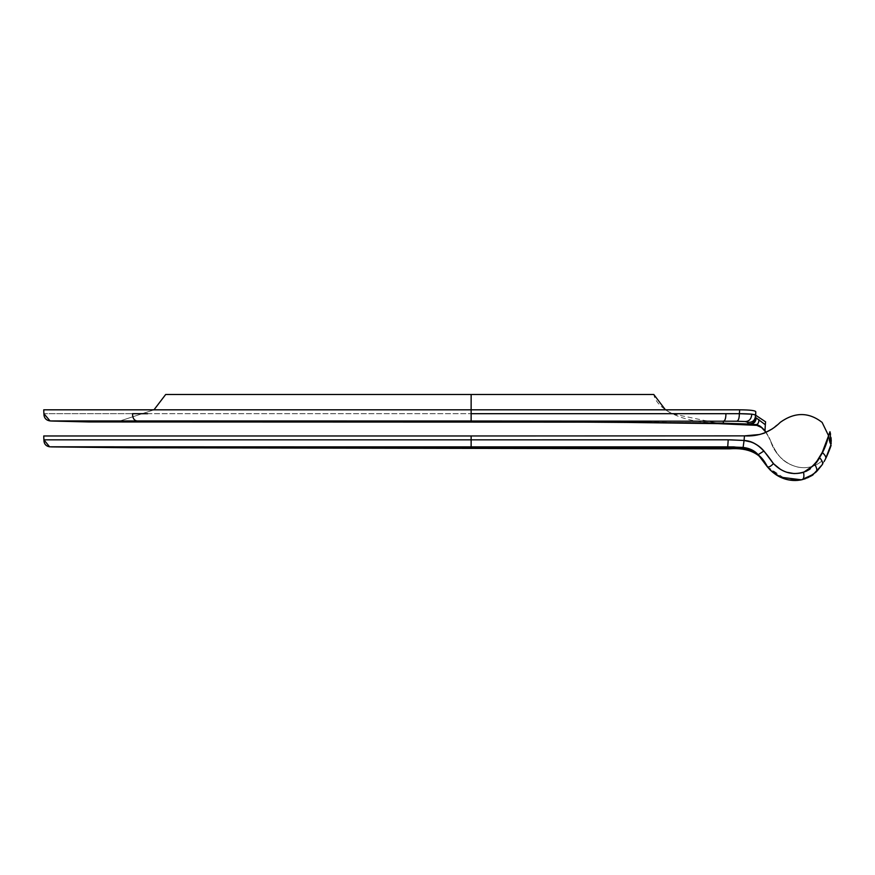 <?xml version="1.0" encoding="UTF-8"?>
<svg xmlns="http://www.w3.org/2000/svg" width="875" height="875" viewBox="0 0 875 875"><rect width="100%" height="100%" fill="white"/><g stroke="black" fill="none" stroke-linecap="round" stroke-linejoin="round"><path stroke-width="0.66" stroke-dasharray="4.38 3.28" d="M397.797 447.945L538.77 447.956M629.289 447.912L708.652 447.902M782.381 478.045L767.244 466.681C760.9 452.692 748.027 446.436 728.602 447.923L727.716 446.863L728.328 446.863M729.433 448.842L728.602 447.923L471.111 447.967L471.133 446.917L51.33 446.884L560.252 446.906M134.87 447.759L158.069 447.792M214.047 447.836L299.95 447.891M825.716 458.511L825.497 458.948C826.481 457.516 825.409 455.339 822.259 452.408L828.57 435.728L829.292 439.884M830.113 443.013L830.856 444.981M830.364 447.475L825.913 458.128M822.544 464.133L825.497 458.948C826.481 457.516 825.409 455.339 822.259 452.408L819.645 457.669C822.5 461.016 823.298 463.422 822.041 464.909L821.756 465.314M822.566 464.1L813.203 474.425M822.041 464.909C823.298 463.422 822.5 461.016 819.645 457.669L814.877 464.548C817.141 468.486 817.414 471.089 815.697 472.369L816.32 471.778M815.697 472.369C817.414 471.089 817.141 468.486 814.877 464.548L803.567 472.336C804.377 477.039 803.666 479.533 801.434 479.817L801.445 479.817C803.666 479.533 804.377 477.039 803.567 472.336C792.094 475.398 782.053 472.489 773.456 463.608C770.328 466.812 768.173 467.72 766.981 466.353L758.144 454.683C754.589 450.614 749.58 448.197 743.116 447.431L471.133 446.917L471.111 447.967L130.473 447.759M812.853 474.688L808.238 477.466M807.877 477.641L802.222 479.631M800.078 480.08L797.738 480.375M795.113 480.506L789.786 480.091M788.977 479.959L783.562 478.494M615.716 422.286L471.122 421.881L471.133 413.689L471.133 421.017L736.597 421.225L745.281 421.542L747.884 422.363C752.62 422.548 755.158 420.317 755.497 415.658C755.967 414.378 750.597 413.722 739.364 413.689L751.811 414.159C754.688 414.652 755.913 415.144 755.497 415.658L755.486 415.527M755.727 413.864L755.672 415.22L765.592 421.838L764.991 430.795L761.961 427.547L764.991 430.752C761.228 426.409 757.859 424.342 754.862 424.561L723.363 423.237L723.363 421.17L745.281 421.542L747.884 422.363C752.62 422.548 755.158 420.317 755.497 415.658L755.781 412.114C756.273 410.648 750.903 409.883 739.681 409.817L739.364 413.689L739.681 409.817L471.133 409.817L471.122 421.794L715.028 422.658L671.716 413.689L665.427 409.817M773.741 463.914L763.919 451.008L758.144 454.683L759.631 456.356L758.144 454.683L763.919 451.008C758.658 444.883 752.052 441.372 744.078 440.464L743.116 447.431L746.419 448.011M772.997 463.072L773.456 463.608C770.328 466.812 768.173 467.72 766.981 466.353L772.472 472.106M743.094 447.42L744.078 440.464L728.219 439.797L727.716 446.863L728.219 439.797L712.698 439.786L471.133 439.841L471.133 446.917L471.133 439.841L43.903 439.841L49.602 446.808M729.367 439.797L728.219 439.797L729.367 439.797M748.617 448.602L752.62 450.308M755.617 452.353L757.214 453.764M761.162 458.248L762.672 460.294M766.981 466.342L767.244 466.681C760.9 452.692 748.027 446.436 728.602 447.923L728.536 447.847M767.244 466.681L785.717 479.194M826.295 442.148L828.57 435.728L829.292 439.873L828.57 435.728L829.959 431.703L831.217 443.505M831.086 445.495L828.155 453.141L831.141 444.773M766.15 432.381L770.394 440.431C766.194 430.642 761.338 425.534 755.836 425.108L754.862 424.561C757.531 424.966 758.888 423.303 758.92 419.584L755.486 417.375C755.147 422.002 752.62 424.167 747.895 423.839C752.62 424.167 755.147 422.002 755.486 417.375L755.497 416.084M755.65 415.45L755.486 417.375L765.33 424.747L758.92 419.584C758.877 423.303 757.531 424.955 754.862 424.561L723.363 423.117L755.836 425.108L749.044 424.047C753.452 424.342 755.825 422.264 756.164 417.834C755.825 422.264 753.452 424.342 749.044 424.047L723.363 423.117L621.425 422.319L723.363 423.237L715.028 422.658C685.792 422.953 657.07 410.78 653.789 394.494L471.144 394.494L471.122 421.794L471.133 409.817L471.133 413.689L725.933 413.689C725.878 418.436 725.025 420.93 723.363 421.17C725.025 420.93 725.878 418.436 725.933 413.689M736.597 421.225C738.38 420.973 739.298 418.458 739.364 413.689C739.298 418.458 738.38 420.973 736.597 421.225M745.281 421.542C749.197 421.4 751.373 418.939 751.811 414.159C751.373 418.939 749.197 421.4 745.281 421.542M747.698 422.067L747.895 423.839L747.895 422.461M775.939 474.677L778.52 476.23M778.564 476.252L785.477 479.117M785.728 479.194L788.802 479.927M793.1 480.452L802.769 479.5M811.256 475.77L815.828 472.248M821.8 465.259L822.434 464.297M822.084 464.844L825.541 458.861M831.086 445.517L830.386 447.42M829.03 450.986L828.198 453.042M778.258 476.087L788.9 479.938L778.619 476.284M822.697 463.892L825.945 458.052M828.045 453.403L828.822 451.489M825.027 445.594L823.703 449.006M822.369 452.189L819.427 458.062M815.577 463.728L810.677 468.53M805.886 471.417L800.22 473.211L794.281 473.616M786.877 472.27L780.347 469.284M763.919 451.008L763.372 450.373M758.767 446.097L750.564 441.908M744.198 440.486L744.461 435.87L744.078 440.464M772.297 428.881L774.867 426.902M776.694 425.359L780.369 422.253M665.109 439.797L615.377 439.808M613.266 439.808L610.4 439.819M592.812 439.819L591.467 439.819M591.369 439.819L584.281 439.819M563.467 439.83L471.133 439.841L471.133 435.969L471.133 439.841M43.903 439.841L43.75 435.969L43.903 439.841M671.716 413.689L132.519 413.689C132.617 418.425 134.356 420.875 137.736 421.017L67.955 421.017M486.008 421.958L89.031 421.958L119.842 421.017L153.989 409.817L119.842 421.017L104.442 421.794L471.122 421.881L471.133 421.017L137.736 421.017L723.363 421.17L723.363 423.237L662.08 422.242L471.122 421.794L471.144 394.494L165.681 394.494M119.842 421.017L137.736 421.017C134.356 420.875 132.617 418.425 132.519 413.689L43.903 413.689C43.936 417.889 45.992 420.306 50.072 420.941L43.914 413.984M755.672 415.22L755.541 416.828M755.617 414.083L755.781 412.114M764.991 430.795L770.394 440.431L766.139 432.392M759.325 425.753L760.638 426.53M821.92 461.005C814.767 466.867 806.663 468.869 797.617 467.042C783.409 463.236 777.175 456.148 770.394 440.431C776.716 462.514 803.009 476.798 821.92 461.005C803.009 476.798 776.716 462.514 770.394 440.431C777.12 456.028 783.453 463.323 797.617 467.042C806.663 468.869 814.767 466.867 821.92 461.005M747.884 422.363L747.895 423.697M471.122 421.794L715.028 422.658L471.122 421.794L471.133 421.017L471.122 421.794L104.442 421.794L471.122 421.794L471.133 421.017M471.122 421.881L638.706 422.45M606.725 422.231L723.363 423.117M74.298 421.017L97.683 421.017M147.645 413.689L471.133 413.689L471.133 409.817L43.75 409.817L43.903 413.689L132.519 413.689M829.741 449.137L829.489 449.794M826.766 456.312L826.361 457.198M822.489 464.22L822.861 463.63M811.431 475.661L810.502 476.241M807.352 477.881L805.755 478.537M804.038 479.128L801.5 479.806M830.167 432.491L830.561 434.317M766.084 432.414L770.328 440.278C769.388 437.587 767.408 434.241 764.389 430.227C760.517 426.42 757.498 424.736 755.333 425.184L751.395 424.867M750.652 424.812L750.061 424.769M738.172 424.123L737.57 424.102M728.263 423.795L725.331 423.719M665.558 422.713L682.598 422.931M702.505 423.237L714.744 423.478M587.191 422.144L582.4 422.122M528.281 421.98L506.275 421.958"/><path stroke-width="1.31" d="M708.652 447.902L130.473 447.759L729.433 448.842L728.602 447.923L729.433 448.842L134.87 447.759M538.77 447.956L629.289 447.912M158.069 447.792L214.047 447.836M299.95 447.891L397.797 447.945M824.163 461.442L825.497 458.948C826.481 457.516 825.409 455.339 822.259 452.408L814.877 464.548L803.567 472.336C792.094 475.398 782.053 472.489 773.456 463.608C783.158 473.517 794.259 475.978 806.761 471.002C817.895 462.667 825.169 450.909 828.57 435.728L822.259 452.408C825.409 455.339 826.481 457.516 825.497 458.948L831.086 445.517L828.57 435.728L829.959 431.703L831.217 443.527M829.292 439.884L830.123 443.023M830.856 444.981L825.716 458.511M825.552 458.839L825.858 458.216M822.522 464.166L822.041 464.909C823.298 463.422 822.5 461.016 819.645 457.669C822.5 461.016 823.298 463.422 822.041 464.909L813.247 474.392L801.434 479.817C787.642 482.016 776.169 477.52 766.981 466.353L758.144 454.683C754.589 450.614 749.58 448.197 743.116 447.431L727.716 446.863L728.602 447.923C748.027 446.436 760.9 452.692 767.244 466.681L766.631 465.883M822.861 463.63L822.489 464.22M815.697 472.369C817.414 471.089 817.141 468.486 814.877 464.548C817.141 468.486 817.414 471.089 815.697 472.369L822.041 464.909M816.32 471.778L821.756 465.314M802.222 479.631L801.467 479.806C803.666 479.533 804.377 477.039 803.567 472.336C804.377 477.039 803.666 479.533 801.434 479.817L800.078 480.08M801.5 479.806L801.456 479.817C809.561 476.897 813.498 475.081 813.247 474.392L812.536 474.917M772.472 472.106L780.369 477.17L801.445 479.817C794.117 481.239 787.095 480.364 780.369 477.17L770.438 470.258L766.981 466.353C768.173 467.72 770.328 466.812 773.456 463.608L763.919 451.008C758.658 444.883 752.052 441.372 744.078 440.464C757.914 441.087 766.062 453.305 773.456 463.608C770.328 466.812 768.173 467.72 766.981 466.353L767.244 466.681C760.9 452.692 748.027 446.436 728.602 447.923L729.433 448.842C748.453 447.42 761.152 453.502 767.55 467.075C761.152 453.502 748.453 447.42 729.433 448.842M797.738 480.375L795.113 480.506M789.786 480.091L788.977 479.959M783.562 478.494L782.381 478.045M766.139 432.392L764.991 430.795C761.228 426.409 757.859 424.342 754.862 424.561L747.895 423.839L747.884 422.363L745.281 421.542L736.597 421.225L471.133 421.017L471.133 413.689L471.133 421.017L736.597 421.225L745.281 421.542L747.884 422.363C752.62 422.548 755.158 420.317 755.497 415.658C755.967 414.378 750.597 413.722 739.364 413.689L739.681 409.817L471.133 409.817L471.144 394.494L653.789 394.494L665.427 409.817M766.15 432.381L764.991 430.752L765.33 424.747L755.486 417.375C755.147 422.002 752.62 424.167 747.895 423.839L747.884 422.363L747.895 423.839L749.044 424.047L723.363 423.237L723.363 421.17L723.363 423.237L749.044 424.047L747.895 423.839L747.884 422.363C752.62 422.548 755.158 420.317 755.497 415.658L755.781 412.114C756.273 410.648 750.903 409.883 739.681 409.817L739.364 413.689L751.811 414.159C754.688 414.652 755.913 415.144 755.497 415.658L755.486 417.2M772.997 463.072L763.919 451.008L758.133 454.683L753.834 451.041L748.617 448.602L733.775 446.895L51.33 446.884L130.473 447.759L471.111 447.967L728.602 447.923L727.716 446.863L471.133 446.917L471.111 447.967L471.133 446.917L49.602 446.808L130.473 447.759M763.919 451.008L758.144 454.683L757.214 453.764M744.078 440.464L743.116 447.431L744.078 440.464L729.367 439.797L744.078 440.464L744.461 435.87L744.078 440.464L728.219 439.797L727.716 446.863L728.602 447.923M762.672 460.294L761.162 458.248M728.328 446.863L743.116 447.431M746.419 448.011L748.639 448.602M752.62 450.308L755.617 452.353M831.086 445.495L828.822 451.489M749.044 424.047C753.452 424.342 755.825 422.264 756.164 417.834C755.825 422.264 753.452 424.342 749.044 424.047L754.862 424.561C757.531 424.966 758.888 423.303 758.92 419.584C758.877 423.303 757.531 424.955 754.862 424.561L760.638 426.53M165.681 394.494L153.989 409.817L165.681 394.494L471.144 394.494L471.133 413.689L725.933 413.689C725.878 418.436 725.025 420.93 723.363 421.17C725.025 420.93 725.878 418.436 725.933 413.689L739.364 413.689C739.298 418.458 738.38 420.973 736.597 421.225C738.38 420.973 739.298 418.458 739.364 413.689L671.716 413.689M745.281 421.542C749.197 421.4 751.373 418.939 751.811 414.159C751.373 418.939 749.197 421.4 745.281 421.542M747.895 423.839C752.62 424.167 755.147 422.002 755.486 417.375L755.497 415.658L755.486 417.375L765.33 424.747L765.592 421.838L755.672 415.22L755.781 412.114L755.617 414.083M665.109 439.797L471.133 439.841L728.219 439.797L727.716 446.863L560.252 446.906M471.133 439.841L471.133 446.917L471.133 439.841L43.903 439.841L49.602 446.808C45.795 446.108 43.903 443.789 43.903 439.841L471.133 439.841L471.133 435.969L471.133 439.841L43.903 439.841C43.903 443.789 45.795 446.108 49.602 446.808M778.258 476.087L775.939 474.677M785.477 479.117L788.867 479.938M788.802 479.927L793.1 480.452M802.769 479.5L811.245 475.781M817.02 471.1L821.8 465.259L817.02 471.1M826 457.942L828.155 453.141L826 457.942M830.386 447.42L829.03 450.986M828.198 453.042L826.087 457.756M815.828 472.248L808.423 477.367L802.014 479.686M798.219 480.331L788.9 479.938L798.219 480.331M801.533 479.795L788.9 479.938M825.945 458.052L828.045 453.403M780.369 422.253C794.839 411.961 808.763 412.005 822.117 422.395L828.57 435.728L822.117 422.395C808.763 412.005 794.839 411.961 780.369 422.253C770.383 432.163 758.417 436.702 744.461 435.87L759.522 434.514L764.105 433.202L772.297 428.881M826.295 442.148L825.027 445.594M823.703 449.006L822.369 452.189M819.427 458.062L819.033 458.741M818.923 458.916L816.266 462.864M810.392 468.748L809.473 469.405M809.058 469.678L805.886 471.417M794.281 473.616L786.877 472.27M780.347 469.284L773.741 463.914M763.372 450.373L758.767 446.097M750.564 441.908L744.198 440.486M774.867 426.902L776.694 425.359M744.461 435.87L471.133 435.969L744.461 435.87M615.377 439.808L613.266 439.808M610.4 439.819L594.344 439.819M594.245 439.819L592.812 439.819M584.281 439.819L563.467 439.83M471.133 435.969L43.75 435.969L43.903 439.841L43.75 435.969L471.133 435.969M147.645 413.689L132.519 413.689C132.617 418.425 134.356 420.875 137.736 421.017L51.319 421.017L89.031 421.958L50.072 420.941L471.133 421.017L471.122 421.881M132.519 413.689C132.617 418.425 134.356 420.875 137.736 421.017L471.133 421.017L471.122 421.794L89.031 421.958L583.144 422.122L723.363 423.117M725.933 413.689L471.133 413.689L471.133 409.817L43.75 409.817L43.903 413.689L50.072 420.941C45.992 420.306 43.936 417.889 43.903 413.689L43.914 413.984M755.781 412.114L755.727 413.864M764.991 430.795L760.506 426.442L756.427 424.758L759.325 425.753M746.988 421.816L747.698 422.067M736.597 421.225L737.209 421.236M119.842 421.017L97.683 421.017M725.331 423.719L615.716 422.286M471.133 421.017L471.122 421.794L471.133 421.017M67.955 421.017L74.298 421.017M739.452 412.672L739.364 413.689M43.903 413.689L43.75 409.817L43.903 413.689M829.489 449.794L826.766 456.312M812.394 475.005L811.431 475.661M810.502 476.241L809.463 476.831M808.467 477.356L807.352 477.881M805.755 478.537L804.005 479.139M778.619 476.284L770.438 470.258L767.375 466.856M830.167 432.491L830.55 434.295M831.053 437.664L831.25 441.317L831.053 437.664M714.744 423.478L756.831 425.359L761.622 427.569L766.084 432.414M751.395 424.867L750.652 424.812M750.061 424.769L738.358 424.134M737.57 424.102L728.263 423.795M638.706 422.45L665.558 422.713M682.598 422.931L702.505 423.237M606.725 422.231L587.191 422.144M582.4 422.122L567.919 422.067M567.831 422.067L528.281 421.98M506.275 421.958L486.008 421.958"/></g></svg>
